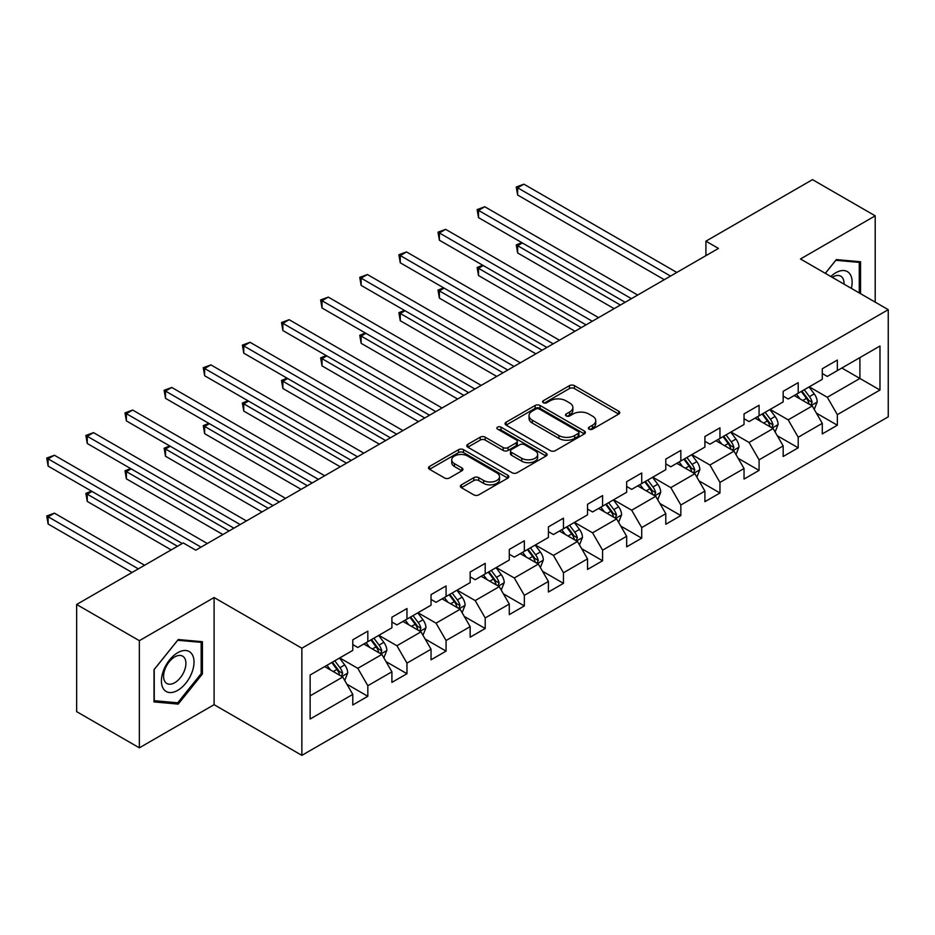 <?xml version="1.0" encoding="UTF-8"?>
<svg xmlns="http://www.w3.org/2000/svg" width="935" height="935" viewBox="0 0 935 935"><rect width="100%" height="100%" fill="white"/><g stroke="black" fill="none" stroke-linecap="round" stroke-linejoin="round"><path stroke-width="1.4" d="M589.108 429.165A2.443 1.402 0 0 0 592.556 429.165L618.713 414.065A3.483 2.01 0 0 0 619.73 412.651A3.483 2.01 0 0 0 618.713 411.225L574.406 385.641A3.483 2.01 0 0 0 569.473 385.641L543.317 400.741A2.443 1.402 0 0 0 542.604 401.734A2.443 1.402 0 0 0 543.317 402.728A2.443 1.402 0 0 0 546.765 402.728L550.154 400.776A11.138 6.428 0 0 1 565.909 400.776L569.602 402.915A11.138 6.428 0 0 1 572.863 407.461A11.138 6.428 0 0 1 569.602 412.008L566.213 413.96A2.443 1.402 0 0 0 565.5 414.953A2.443 1.402 0 0 0 566.213 415.946A2.443 1.402 0 0 0 569.66 415.946L573.05 413.995A11.138 6.428 0 0 1 588.805 413.995L592.498 416.133A11.138 6.428 0 0 1 595.759 420.68A11.138 6.428 0 0 1 592.498 425.226L589.108 427.178A2.443 1.402 0 0 0 588.395 428.172A2.443 1.402 0 0 0 589.108 429.165L589.108 427.178M461.399 484.844A3.483 2.01 0 0 0 460.382 486.27A3.483 2.01 0 0 0 461.399 487.696L473.835 494.872A3.483 2.01 0 0 0 478.755 494.872L507.81 478.101A3.483 2.01 0 0 0 508.827 476.675A3.483 2.01 0 0 0 507.81 475.26L463.491 449.677A3.483 2.01 0 0 0 458.571 449.677L429.527 466.448A3.483 2.01 0 0 0 428.499 467.862A3.483 2.01 0 0 0 429.527 469.288L444.546 477.96A3.483 2.01 0 0 0 449.466 477.96L461.902 470.772A3.483 2.01 0 0 0 462.918 469.358A3.483 2.01 0 0 0 461.902 467.932L454.445 463.631A9.315 5.376 0 0 1 451.722 459.833A9.315 5.376 0 0 1 457.472 454.866A9.315 5.376 0 0 1 467.617 456.035L496.789 472.876A9.315 5.376 0 0 1 499.524 476.675A9.315 5.376 0 0 1 493.774 481.642A9.315 5.376 0 0 1 483.617 480.473L478.755 477.668A3.483 2.01 0 0 0 473.835 477.668L461.399 484.844L461.399 487.696L473.835 480.567L473.835 477.668M214.092 597.535L139.35 640.685L76.647 604.478L76.647 711.64L139.35 747.836L214.092 704.686L301.865 755.363L301.865 648.212L214.092 597.535L214.092 704.686M875.207 302.134L875.207 215.833L800.465 258.983L888.25 309.672L301.865 648.212M875.207 215.833L812.503 179.637L705.913 241.172L705.913 255.652M76.647 604.478L183.237 542.943L195.777 550.177L718.454 248.418L705.913 241.172M550.399 450.67A3.483 2.01 0 0 0 555.32 450.67L584.375 433.898A3.483 2.01 0 0 0 585.392 432.473A3.483 2.01 0 0 0 584.375 431.047L540.056 405.474A3.483 2.01 0 0 0 535.136 405.474L506.08 422.234A3.483 2.01 0 0 0 505.064 423.66A3.483 2.01 0 0 0 506.08 425.086L550.399 450.67M498.565 429.691A2.443 1.402 0 0 1 501.043 430.042L501.043 427.143L546.087 453.159A3.483 2.01 0 0 1 547.115 454.574A3.483 2.01 0 0 1 546.087 456L517.043 472.771A3.483 2.01 0 0 1 512.123 472.771L467.804 447.187L467.804 444.347A3.483 2.01 0 0 0 466.787 445.761A3.483 2.01 0 0 0 467.804 447.187M467.804 444.347L480.239 437.159A3.483 2.01 0 0 1 485.16 437.159L503.135 447.538A3.483 2.01 0 0 0 508.056 447.538L516.307 442.781A3.483 2.01 0 0 0 517.324 441.355A3.483 2.01 0 0 0 516.307 439.941L497.595 429.13A2.443 1.402 0 0 1 496.882 428.136A2.443 1.402 0 0 1 498.378 426.839A2.443 1.402 0 0 1 501.043 427.143M301.865 755.363L888.25 416.823L888.25 309.672M346.885 684.198L367.829 696.283L367.829 685.717L391.905 671.809L391.905 682.386L406.959 673.703L406.959 663.125L431.035 649.229L431.035 659.794L446.077 651.111L446.077 640.533L470.153 626.637L470.153 637.202L485.207 628.519L485.207 617.953L509.283 604.045L509.283 614.622L524.336 605.927L524.336 595.361L548.413 581.453L548.413 592.03L563.454 583.346L563.454 572.769L587.531 558.873L587.531 569.438L602.584 560.755L602.584 550.177L626.66 536.281L626.66 546.846L641.714 538.163L641.714 527.597L665.79 513.689L665.79 524.266L680.832 515.571L680.832 505.005L704.908 491.097L704.908 501.674L719.962 492.99L719.962 482.413L744.038 468.517L744.038 479.082L759.08 470.399L759.08 459.821L783.168 445.925L783.168 456.49L798.21 447.807L798.21 437.241L822.286 423.333L822.286 433.91L837.339 425.215L837.339 414.649L879.975 390.035L879.975 346.008L859.908 357.591L859.908 378.453L879.975 390.035M367.829 696.283L352.787 704.978L352.787 694.401L310.139 719.015L310.139 675L352.787 650.386L352.787 639.809L367.829 631.125L367.829 641.69L391.905 627.794L391.905 617.229L406.959 608.533L406.959 619.11L431.035 605.202L431.035 594.637L446.077 585.941L446.077 596.518L470.153 582.622L470.153 572.045L485.207 563.361L485.207 573.926L509.283 560.03L509.283 549.453L524.336 540.769L524.336 551.334L548.413 537.438L548.413 526.872L563.454 518.177L563.454 528.754L587.531 514.846L587.531 504.281L602.584 495.585L602.584 506.162L626.66 492.266L626.66 481.689L641.714 473.005L641.714 483.57L665.79 469.674L665.79 459.097L680.832 450.413L680.832 460.978L704.908 447.082L704.908 436.516L719.962 427.821L719.962 438.398L744.038 424.49L744.038 413.925L759.08 405.241L759.08 415.806L783.168 401.91L783.168 391.333L798.21 382.649L798.21 393.214L822.286 379.318L822.286 368.741L837.339 360.057L837.339 370.622L879.975 346.008M363.82 644.016L381.877 654.442L357.801 668.338L339.744 657.913M352.787 644.589L357.801 647.487L367.829 641.69M357.801 668.338L367.829 685.717M381.877 654.442L391.905 671.809M402.938 621.424L420.995 631.85L396.919 645.746L378.862 635.321M391.905 621.997L396.919 624.896L406.959 619.11M396.919 645.746L406.959 663.125M420.995 631.85L431.035 649.229M442.068 598.832L460.125 609.258L436.049 623.166L417.992 612.741M431.035 599.417L436.049 602.304L446.077 596.518M436.049 623.166L446.077 640.533M460.125 609.258L470.153 626.637M481.198 576.24L499.255 586.666L475.179 600.574L457.121 590.149M470.153 576.825L475.179 579.723L485.207 573.926M475.179 600.574L485.207 617.953M499.255 586.666L509.283 604.045M520.316 553.66L538.373 564.085L514.297 577.982L496.24 567.557M509.283 554.233L514.297 557.131L524.336 551.334M514.297 577.982L524.336 595.361M538.373 564.085L548.413 581.453M559.446 531.068L577.503 541.494L553.426 555.39L535.369 544.965M548.413 531.641L553.426 534.539L563.454 528.754M553.426 555.39L563.454 572.769M577.503 541.494L587.531 558.873M598.575 508.476L616.633 518.902L592.556 532.81L574.487 522.385M587.531 509.061L592.556 511.959L602.584 506.162M592.556 532.81L602.584 550.177M616.633 518.902L626.66 536.281M637.693 485.884L655.751 496.31L631.674 510.218L613.617 499.793M626.66 486.469L631.674 489.367L641.714 483.57M631.674 510.218L641.714 527.597M655.751 496.31L665.79 513.689M676.823 463.304L694.88 473.729L670.804 487.626L652.747 477.201M665.79 463.877L670.804 466.775L680.832 460.978M670.804 487.626L680.832 505.005M694.88 473.729L704.908 491.097M715.941 440.712L734.01 451.137L709.922 465.034L691.865 454.609M704.908 441.297L709.922 444.183L719.962 438.398M709.922 465.034L719.962 482.413M734.01 451.137L744.038 468.517M755.071 418.12L773.128 428.546L749.052 442.454L730.995 432.028M744.038 418.705L749.052 421.603L759.08 415.806M749.052 442.454L759.08 459.821M773.128 428.546L783.168 445.925M794.201 395.528L812.258 405.965L788.182 419.862L770.124 409.436M783.168 396.113L788.182 399.011L798.21 393.214M788.182 419.862L798.21 437.241M812.258 405.965L822.286 423.333M841.851 368.016L859.908 378.453L827.3 397.27L809.242 386.845M822.286 373.521L827.3 376.419L837.339 370.622M827.3 397.27L837.339 414.649M139.35 640.685L139.35 747.836M310.139 695.85L342.748 677.022L324.69 666.597M342.748 677.022L352.787 694.401M816.395 413.13L837.339 425.215M777.265 435.722L798.21 447.807M738.147 458.302L759.08 470.399M699.018 480.894L719.962 492.99M659.888 503.486L680.832 515.571M620.77 526.078L641.714 538.163M581.64 548.658L602.584 560.755M542.51 571.25L563.454 583.346M503.392 593.842L524.336 605.927M464.263 616.434L485.207 628.519M425.144 639.014L446.077 651.111M386.015 661.606L406.959 673.703M860.539 293.66L860.539 261.753L836.334 259.591L825.289 273.324M154.018 701.928L178.223 704.09L202.427 673.971L202.427 641.702L178.223 639.54L154.018 669.647L154.018 701.928M201.165 673.247L202.427 673.971M175.663 702.606L178.223 704.09M590.09 429.516L592.498 428.125A11.138 6.428 0 0 0 595.759 423.578L595.759 420.68M572.863 407.461L572.863 410.36A11.138 6.428 0 0 1 569.602 414.906L567.194 416.297M618.666 414.1L574.406 388.539A3.483 2.01 0 0 0 569.473 388.539L544.299 403.078M584.328 433.922L540.056 408.361A3.483 2.01 0 0 0 535.136 408.361L506.127 425.109M578.216 433.466A2.443 1.402 0 0 0 578.929 432.473A2.443 1.402 0 0 0 578.216 431.479L539.32 409.027A2.443 1.402 0 0 0 535.872 409.027L532.307 411.084A11.138 6.428 0 0 0 529.046 415.631A11.138 6.428 0 0 0 532.307 420.177L558.896 435.535A11.138 6.428 0 0 0 574.651 435.535L578.216 433.466L578.216 436.365A2.443 1.402 0 0 0 578.929 435.371L578.929 432.473M529.046 415.631L529.046 418.529A11.138 6.428 0 0 0 532.307 423.076L532.307 420.177M578.216 436.365L574.651 438.421A11.138 6.428 0 0 1 558.896 438.421L532.307 423.076M467.851 447.21L480.239 440.058L480.239 437.159M517.324 441.355L517.324 444.254A3.483 2.01 0 0 1 516.307 445.679L508.056 450.436A3.483 2.01 0 0 1 503.135 450.436L485.16 440.058A3.483 2.01 0 0 0 480.239 440.058M501.043 430.042L546.04 456.023M521.777 458.302A9.315 5.376 0 0 0 531.933 459.471A9.315 5.376 0 0 0 537.683 454.503A9.315 5.376 0 0 0 534.949 450.705L524.675 444.768A3.483 2.01 0 0 0 519.743 444.768L511.503 449.525A3.483 2.01 0 0 0 510.487 450.95A3.483 2.01 0 0 0 511.503 452.376L521.777 458.302L521.777 461.2A9.315 5.376 0 0 0 531.933 462.369A9.315 5.376 0 0 0 537.683 457.402L537.683 454.503M510.487 450.95L510.487 453.849A3.483 2.01 0 0 0 511.503 455.263L511.503 452.376M521.777 461.2L511.503 455.263M499.524 476.675L499.524 479.573A9.315 5.376 0 0 1 493.774 484.54A9.315 5.376 0 0 1 483.617 483.372L478.755 480.567A3.483 2.01 0 0 0 473.835 480.567M451.722 459.833L451.722 462.731A9.315 5.376 0 0 0 454.445 466.53L454.445 463.631M461.855 470.808L454.445 466.53M507.763 478.124L463.491 452.563A3.483 2.01 0 0 0 458.571 452.563L429.574 469.312M814.233 409.39L817.225 401.875A9.397 5.423 -120 0 0 814.221 393.869L809.044 386.961M800.021 398.894L796.503 394.208M522.396 242.96L517.639 245.706L517.639 252.953L614.12 308.655M810.797 405.124L812.141 402.272A9.397 5.423 -120 0 0 809.453 396.627L804.275 389.708M801.926 391.075L807.665 398.742A4.792 2.77 60 0 1 808.541 400.192L812.141 402.272M801.272 391.449L806.449 398.357A9.397 5.423 60 0 1 809.137 404.013M517.639 252.953L516.26 244.912L620.384 305.032M516.26 244.912L521.847 242.644M670.547 276.07L517.639 187.783L523.904 184.172L676.823 272.447M664.282 279.694L517.639 195.029L517.639 187.783L516.26 186.988L523.904 184.172M517.639 195.029L516.26 186.988M857.722 261.496L859.277 262.396L859.277 292.947M825.348 273.347L835.832 260.304L859.277 262.396M851.353 288.366A23.059 13.312 120 0 0 847.355 271.606A23.059 13.312 120 0 0 830.841 276.526M844.013 284.123A15.778 9.116 120 0 0 840.752 276.187A15.778 9.116 120 0 0 832.255 277.333M177.72 690.346A23.059 13.312 120 0 0 194.024 662.109A23.059 13.312 120 0 0 177.72 652.7A23.059 13.312 120 0 0 161.416 680.937A23.059 13.312 120 0 0 177.72 690.346M174.751 682.702A15.778 9.116 120 0 0 185.06 668.794A15.778 9.116 120 0 0 182.641 656.136A15.778 9.116 120 0 0 174.751 656.919A15.778 9.116 120 0 0 164.443 670.827A15.778 9.116 120 0 0 166.862 683.485A15.778 9.116 120 0 0 174.751 682.702M154.275 669.425L177.72 640.253L201.165 642.357L201.165 673.621L177.72 702.793L154.275 700.701L154.217 669.402M199.611 641.457L201.165 642.357M775.115 431.982L778.095 424.467A9.397 5.423 -120 0 0 775.092 416.461L769.914 409.553M760.891 421.486L757.385 416.788M483.278 265.552L478.51 268.298L478.51 275.533L574.99 331.247M771.679 427.704L773.023 424.864A9.397 5.423 -120 0 0 770.335 419.207L765.157 412.3M762.796 413.667L768.547 421.323A4.792 2.77 60 0 1 769.412 422.784L773.023 424.864M762.142 414.041L767.319 420.949A9.397 5.423 60 0 1 770.008 426.605M478.51 275.533L477.13 267.503L581.266 327.624M477.13 267.503L482.729 265.224M735.985 454.574L738.966 447.059A9.397 5.423 -120 0 0 735.974 439.053L730.796 432.145M721.773 444.078L718.255 439.38M444.148 288.132L439.38 290.89L439.38 298.125L535.872 353.827M732.549 450.296L733.893 447.456A9.397 5.423 -120 0 0 731.205 441.799L726.028 434.892M723.678 436.248L729.417 443.915A4.792 2.77 60 0 1 730.282 445.376L733.893 447.456M723.024 436.633L728.201 443.541A9.397 5.423 60 0 1 730.889 449.197M439.38 298.125L438.001 290.095L542.136 350.216M438.001 290.095L443.599 287.816M631.429 298.662L478.51 210.375L484.786 206.752L637.693 295.039M625.153 302.285L478.51 217.621L478.51 210.375L477.13 209.58L484.786 206.752M478.51 217.621L477.13 209.58M592.299 321.254L439.38 232.967L445.656 229.344L598.575 317.631M586.035 324.866L439.38 240.202L439.38 232.967L438.001 232.172L445.656 229.344M439.38 240.202L438.001 232.172M696.856 477.154L699.847 469.639A9.397 5.423 -120 0 0 696.844 461.645L691.666 454.726M682.644 466.658L679.126 461.972M405.03 310.724L400.262 313.47L400.262 320.717L496.742 376.419M693.419 472.888L694.775 470.048A9.397 5.423 -120 0 0 692.075 464.391L686.898 457.484M684.549 458.84L690.287 466.507A4.792 2.77 60 0 1 691.164 467.956L694.775 470.048M683.894 459.214L689.072 466.133A9.397 5.423 60 0 1 691.76 471.778M400.262 320.717L398.883 312.676L503.018 372.796M398.883 312.676L404.469 310.408M657.737 499.746L660.718 492.231A9.397 5.423 -120 0 0 657.714 484.225L652.548 477.317M643.514 489.25L640.008 484.552M365.901 333.316L361.132 336.062L361.132 343.309L457.612 399.011M654.301 495.48L655.645 492.628A9.397 5.423 -120 0 0 652.957 486.983L647.78 480.064M645.419 481.432L651.169 489.099A4.792 2.77 60 0 1 652.034 490.548L655.645 492.628M644.764 481.805L649.942 488.713A9.397 5.423 60 0 1 652.63 494.37M361.132 343.309L359.753 335.268L463.889 395.388M359.753 335.268L365.351 333M618.608 522.338L621.588 514.823A9.397 5.423 -120 0 0 618.596 506.817L613.418 499.909M604.396 511.842L600.878 507.144M326.771 355.908L322.014 358.654L322.014 365.889L418.494 421.603M615.172 518.06L616.516 515.22A9.397 5.423 -120 0 0 613.827 509.563L608.65 502.656M606.301 504.012L612.039 511.679A4.792 2.77 60 0 1 612.916 513.14L616.516 515.22M605.646 504.397L610.824 511.305A9.397 5.423 60 0 1 613.512 516.962M322.014 365.889L320.623 357.86L424.759 417.98M320.623 357.86L326.221 355.58M553.169 343.835L400.262 255.559L406.526 251.936L559.446 340.223M546.905 347.458L400.262 262.793L400.262 255.559L398.883 254.752L406.526 251.936M400.262 262.793L398.883 254.752M514.051 366.426L361.132 278.139L367.408 274.528L520.316 362.803M507.775 370.05L361.132 285.385L361.132 278.139L359.753 277.344L367.408 274.528M361.132 285.385L359.753 277.344M474.922 389.018L322.014 300.731L328.279 297.108L481.198 385.395M468.657 392.642L322.014 307.977L322.014 300.731L320.623 299.936L328.279 297.108M322.014 307.977L320.623 299.936M579.49 544.93L582.47 537.415A9.397 5.423 -120 0 0 579.466 529.409L574.289 522.49M565.266 534.434L561.748 529.736M287.653 378.488L282.884 381.246L282.884 388.481L379.365 444.183M576.053 540.652L577.398 537.812A9.397 5.423 -120 0 0 574.698 532.155L569.532 525.248M567.171 526.604L572.91 534.271A4.792 2.77 60 0 1 573.786 535.732L577.398 537.812M566.517 526.989L571.694 533.897A9.397 5.423 60 0 1 574.382 539.553M282.884 388.481L281.505 380.451L385.641 440.572M281.505 380.451L287.092 378.172M435.803 411.61L282.884 323.323L289.149 319.7L442.068 407.987M429.527 415.222L282.884 330.558L282.884 323.323L281.505 322.528L289.149 319.7M282.884 330.558L281.505 322.528M540.36 567.51L543.34 559.995A9.397 5.423 -120 0 0 540.348 551.989L535.171 545.082M526.148 557.015L522.63 552.328M248.523 401.08L243.755 403.826L243.755 411.073L340.235 466.775M536.924 563.244L538.268 560.404A9.397 5.423 -120 0 0 535.58 554.747L530.402 547.84M528.041 549.196L533.792 556.863A4.792 2.77 60 0 1 534.656 558.312L538.268 560.404M527.387 549.57L532.564 556.489A9.397 5.423 60 0 1 535.264 562.134M243.755 411.073L242.375 403.032L346.511 463.152M242.375 403.032L247.974 400.764M396.674 434.191L243.755 345.915L250.031 342.292L402.938 430.579M390.398 437.814L243.755 353.149L243.755 345.915L242.375 345.108L250.031 342.292M243.755 353.149L242.375 345.108M501.23 590.102L504.222 582.587A9.397 5.423 -120 0 0 501.218 574.581L496.041 567.674M487.018 579.606L483.5 574.908M209.393 423.672L204.636 426.418L204.636 433.665L301.117 489.367M497.794 585.836L499.138 582.984A9.397 5.423 -120 0 0 496.45 577.339L491.272 570.42M488.923 571.788L494.662 579.455A4.792 2.77 60 0 1 495.538 580.904L499.138 582.984M488.269 572.162L493.446 579.069A9.397 5.423 60 0 1 496.134 584.726M204.636 433.665L203.257 425.624L307.381 485.744M203.257 425.624L208.844 423.345M357.544 456.783L204.636 368.495L210.901 364.884L363.82 453.159M351.279 460.406L204.636 375.741L204.636 368.495L203.257 367.7L210.901 364.884M204.636 375.741L203.257 367.7M462.112 612.694L465.092 605.179A9.397 5.423 -120 0 0 462.089 597.173L456.911 590.265M447.888 602.198L444.37 597.5M170.275 446.252L165.507 449.01L165.507 456.245L261.987 511.959M458.676 608.416L460.02 605.576A9.397 5.423 -120 0 0 457.332 599.919L452.154 593.012M449.793 594.368L455.544 602.035A4.792 2.77 60 0 1 456.409 603.496L460.02 605.576M449.139 594.753L454.317 601.661A9.397 5.423 60 0 1 457.005 607.318M165.507 456.245L164.128 448.216L268.263 508.336M164.128 448.216L169.726 445.937M318.426 479.375L165.507 391.087L171.771 387.464L324.69 475.751M312.15 482.998L165.507 398.333L165.507 391.087L164.128 390.292L171.771 387.464M165.507 398.333L164.128 390.292M422.982 635.286L425.963 627.771A9.397 5.423 -120 0 0 422.971 619.765L417.793 612.846M408.77 624.79L405.252 620.092M131.145 468.844L126.377 471.602L126.377 478.837L222.869 534.539M419.546 631.008L420.89 628.168A9.397 5.423 -120 0 0 418.202 622.511L413.025 615.604M410.675 616.96L416.414 624.627A4.792 2.77 60 0 1 417.279 626.088L420.89 628.168M410.009 617.345L415.187 624.253A9.397 5.423 60 0 1 417.887 629.898M126.377 478.837L124.998 470.808L229.133 530.928M124.998 470.808L130.596 468.528M279.296 501.966L126.377 413.679L132.653 410.056L285.561 498.343M273.02 505.578L126.377 420.914L126.377 413.679L124.998 412.884L132.653 410.056M126.377 420.914L124.998 412.884M383.853 657.866L386.845 650.351A9.397 5.423 -120 0 0 383.841 642.345L378.663 635.438M369.641 647.371L366.123 642.684M92.016 491.436L87.259 494.183L87.259 501.429L171.198 549.897M380.416 653.6L381.76 650.76A9.397 5.423 -120 0 0 379.072 645.103L373.895 638.196M371.546 639.552L377.284 647.219A4.792 2.77 60 0 1 378.161 648.668L381.76 650.76M370.891 639.926L376.069 646.845A9.397 5.423 60 0 1 378.757 652.49M87.259 501.429L85.88 493.388L177.463 546.274M85.88 493.388L91.466 491.12M240.166 524.547L87.259 436.271L93.523 432.648L246.443 520.935M233.902 528.17L87.259 443.506L87.259 436.271L85.88 435.465L93.523 432.648M87.259 443.506L85.88 435.465M344.734 680.458L347.715 672.943A9.397 5.423 -120 0 0 344.711 664.937L339.534 658.03M330.511 669.963L326.993 665.264M144.609 565.243L54.405 513.151L48.129 516.774L48.129 524.021L132.069 572.477M341.298 676.192L342.642 673.34A9.397 5.423 -120 0 0 339.954 667.695L334.777 660.776M332.416 662.144L338.166 669.811A4.792 2.77 60 0 1 339.031 671.26L342.642 673.34M331.761 662.518L336.939 669.425A9.397 5.423 60 0 1 339.627 675.082M48.129 524.021L46.75 515.98L138.345 568.866M46.75 515.98L54.405 513.151M201.048 547.139L48.129 458.851L54.405 455.24L207.313 543.515M182.231 543.515L48.129 466.097L48.129 458.851L46.75 458.057L54.405 455.24M48.129 466.097L46.75 458.057M592.498 428.125L592.498 425.226M566.213 415.946L566.213 413.96M569.602 414.906L569.602 412.008M543.317 402.728L543.317 400.741M569.473 388.539L569.473 385.641M574.406 388.539L574.406 385.641M618.713 414.065L618.713 411.225M506.08 425.086L506.08 422.234M535.136 408.361L535.136 405.474M540.056 408.361L540.056 405.474M584.375 433.898L584.375 431.047M558.896 438.421L558.896 435.535M574.651 438.421L574.651 435.535M485.16 440.058L485.16 437.159M503.135 450.436L503.135 447.538M508.056 450.436L508.056 447.538M516.307 445.679L516.307 442.781M546.087 456L546.087 453.159M478.755 480.567L478.755 477.668M483.617 483.372L483.617 480.473M461.902 470.772L461.902 467.932M429.527 469.288L429.527 466.448M458.571 452.563L458.571 449.677M463.491 452.563L463.491 449.677M507.81 478.101L507.81 475.26M811.323 405.428L817.155 402.062M809.453 396.627L814.221 393.869M802.768 400.484L806.449 398.357M772.205 428.008L778.037 424.642M770.335 419.207L775.092 416.461M763.65 423.076L767.319 420.949M733.075 450.6L738.907 447.234M731.205 441.799L735.974 439.053M724.52 445.656L728.201 443.541M693.957 473.192L699.777 469.826M692.075 464.391L696.844 461.645M685.39 468.248L689.072 466.133M654.827 495.784L660.659 492.418M652.957 486.983L657.714 484.225M646.272 490.84L649.942 488.713M615.697 518.364L621.53 514.998M613.827 509.563L618.596 506.817M607.142 513.432L610.824 511.305M576.579 540.956L582.411 537.59M574.698 532.155L579.466 529.409M568.012 536.012L571.694 533.897M537.45 563.548L543.282 560.182M535.58 554.747L540.348 551.989M528.894 558.604L532.564 556.489M498.32 586.14L504.152 582.774M496.45 577.339L501.218 574.581M489.765 581.196L493.446 579.069M459.202 608.72L465.034 605.354M457.332 599.919L462.089 597.173M450.635 603.788L454.317 601.661M420.072 631.312L425.904 627.946M418.202 622.511L422.971 619.765M411.517 626.368L415.187 624.253M380.942 653.904L386.774 650.538M379.072 645.103L383.841 642.345M372.387 648.96L376.069 646.845M341.824 676.496L347.656 673.13M339.954 667.695L344.711 664.937M333.269 671.552L336.939 669.425"/></g></svg>
